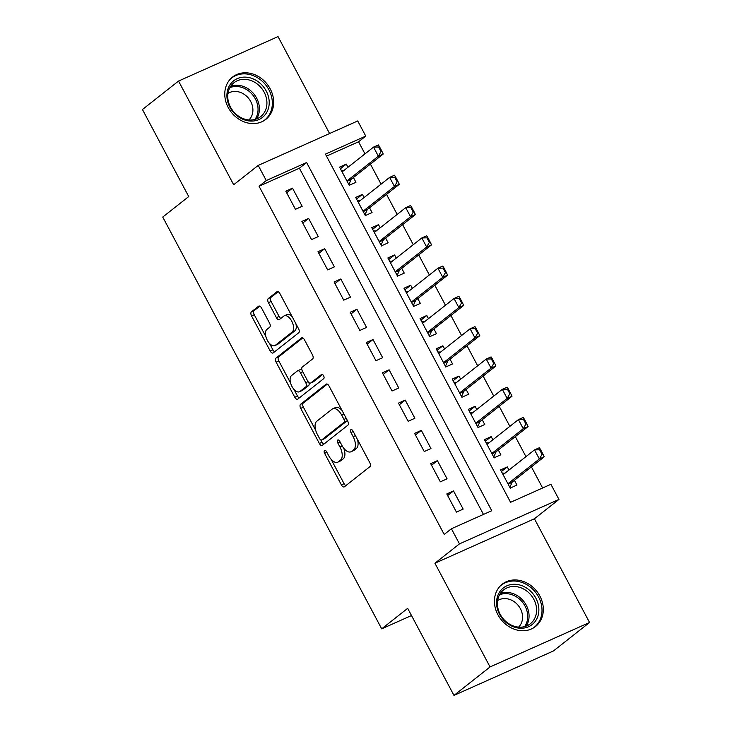 <?xml version="1.0" encoding="UTF-8"?>
<svg xmlns="http://www.w3.org/2000/svg" width="732" height="732" viewBox="0 0 732 732"><rect width="100%" height="100%" fill="white"/><g stroke="black" fill="none" stroke-linecap="round" stroke-linejoin="round"><path stroke-width="1.1" d="M324.496 450.482A2.37 1.235 -114.1 0 0 324.615 453.346L341.405 484.923A3.386 1.766 -114.1 0 0 344.205 486.899A3.386 1.766 -114.1 0 0 344.406 486.771L369.907 466.659A3.386 1.766 -114.1 0 0 369.742 462.569L352.952 430.992A2.37 1.235 -114.1 0 0 350.994 429.611A2.37 1.235 -114.1 0 0 350.857 429.693A2.37 1.235 -114.1 0 0 350.976 432.557L353.144 436.647A10.843 5.646 -114.1 0 1 353.666 449.732L351.543 451.406A10.843 5.646 -114.1 0 1 350.903 451.79A10.843 5.646 -114.1 0 1 341.954 445.477L339.776 441.387A2.37 1.235 -114.1 0 0 337.818 440.005A2.37 1.235 -114.1 0 0 337.681 440.088A2.37 1.235 -114.1 0 0 337.791 442.952L339.968 447.032A10.843 5.646 -114.1 0 1 340.49 460.126L338.358 461.8A10.843 5.646 -114.1 0 1 337.727 462.185A10.843 5.646 -114.1 0 1 328.769 455.862L326.6 451.781A2.37 1.235 -114.1 0 0 324.642 450.4A2.37 1.235 -114.1 0 0 324.496 450.482M228.238 107.558A26.919 22.774 51.7 0 0 265.881 119.325A26.919 22.774 51.7 0 0 270.19 88.819A26.919 22.774 51.7 0 0 232.547 77.052A26.919 22.774 51.7 0 0 228.238 107.558M497.897 614.724A26.919 22.774 51.7 0 0 535.54 626.482A26.919 22.774 51.7 0 0 539.85 595.976A26.919 22.774 51.7 0 0 502.207 584.218A26.919 22.774 51.7 0 0 497.897 614.724M261.562 308.081A3.386 1.766 -114.1 0 0 258.762 306.104A3.386 1.766 -114.1 0 0 258.561 306.232L251.405 311.869A3.386 1.766 -114.1 0 0 251.57 315.959L270.218 351.031A3.386 1.766 -114.1 0 0 273.009 353.007A3.386 1.766 -114.1 0 0 273.21 352.888L298.72 332.776A3.386 1.766 -114.1 0 0 298.555 328.686L279.908 293.614A3.386 1.766 -114.1 0 0 277.108 291.638A3.386 1.766 -114.1 0 0 276.906 291.757L268.269 298.574A3.386 1.766 -114.1 0 0 268.434 302.664L276.412 317.67A3.386 1.766 -114.1 0 0 279.212 319.646A3.386 1.766 -114.1 0 0 279.404 319.527L283.696 316.151A9.059 4.721 -114.1 0 1 284.226 315.821A9.059 4.721 -114.1 0 1 291.977 321.632A9.059 4.721 -114.1 0 1 292.15 332.044L275.36 345.284A9.059 4.721 -114.1 0 1 274.829 345.614A9.059 4.721 -114.1 0 1 267.07 339.804A9.059 4.721 -114.1 0 1 266.906 329.391L269.705 327.186A3.386 1.766 -114.1 0 0 269.541 323.096L261.562 308.081M266.265 180.548L258.222 165.405L357.719 120.954L365.762 136.088L325.429 154.113L510.57 502.308L550.903 484.291L558.955 499.425L459.458 543.885L451.406 528.742L491.748 510.726L306.607 162.522L266.265 180.548L259.055 186.239L444.196 534.442L451.406 528.742M453.968 695.4L490.056 666.943L589.553 622.484L553.465 650.94L453.968 695.4L407.678 608.347L381.692 628.843L162.742 217.056L188.728 196.569L142.447 109.516L178.535 81.06L233.673 184.757L258.222 165.405M589.553 622.484L534.415 518.778L434.918 563.237L490.056 666.943M434.918 563.237L459.458 543.885M300.55 404.302A3.386 1.766 -114.1 0 0 300.715 408.392L319.362 443.464A3.386 1.766 -114.1 0 0 322.162 445.431A3.386 1.766 -114.1 0 0 322.355 445.312L347.865 425.201A3.386 1.766 -114.1 0 0 347.7 421.11L329.052 386.038A3.386 1.766 -114.1 0 0 326.252 384.071A3.386 1.766 -114.1 0 0 326.06 384.19L300.55 404.302L303.24 403.103A3.386 1.766 -114.1 0 0 303.405 407.193L315.693 430.315M294.786 397.247L276.138 362.175A3.386 1.766 -114.1 0 1 275.973 358.085L301.483 337.974A3.386 1.766 -114.1 0 1 301.685 337.855A3.386 1.766 -114.1 0 1 304.485 339.831L312.463 354.837A3.386 1.766 -114.1 0 1 312.628 358.927L302.279 367.08A3.386 1.766 -114.1 0 0 302.444 371.17L307.733 381.125A3.386 1.766 -114.1 0 0 310.533 383.101A3.386 1.766 -114.1 0 0 310.734 382.982L321.504 374.491A2.37 1.235 -114.1 0 1 321.641 374.409A2.37 1.235 -114.1 0 1 323.672 375.928A2.37 1.235 -114.1 0 1 323.718 378.654L297.787 399.096A3.386 1.766 -114.1 0 1 297.585 399.224A3.386 1.766 -114.1 0 1 294.786 397.247L297.476 396.039L293.898 389.305M329.574 133.526L278.032 36.6L178.535 81.06M347.975 167.271L346.3 164.114L340.435 168.744M346.3 164.114L339.575 167.125L349.237 185.287L355.953 182.286L353.419 177.519M364.069 197.549L362.395 194.392L356.53 199.022M362.395 194.392L355.67 197.402L365.332 215.565L372.057 212.564L369.523 207.797M380.173 227.826L378.499 224.678L372.634 229.299M378.499 224.678L371.774 227.679L381.436 245.842L388.152 242.841L385.618 238.074M396.268 258.103L394.594 254.956L388.729 259.576M394.594 254.956L387.868 257.957L397.531 276.12L404.256 273.118L401.722 268.351M412.372 288.381L410.698 285.233L404.833 289.854M410.698 285.233L403.973 288.234L413.626 306.397L420.351 303.396L417.816 298.629M428.467 318.658L426.793 315.51L420.927 320.131M426.793 315.51L420.067 318.512L429.73 336.683L436.455 333.673L433.92 328.906M444.562 348.935L442.887 345.788L437.031 350.408M442.887 345.788L436.171 348.789L445.825 366.961L452.55 363.95L450.015 359.183M460.666 379.213L458.991 376.065L453.126 380.686M458.991 376.065L452.266 379.066L461.929 397.238L468.654 394.228L466.119 389.461M476.761 409.49L475.086 406.342L469.23 410.963M475.086 406.342L468.37 409.344L478.023 427.515L484.749 424.514L482.214 419.738M492.865 439.767L491.19 436.62L485.325 441.24M491.19 436.62L484.465 439.621L494.127 457.793L500.853 454.792L498.309 450.024M446.785 493.935L456.439 512.098L463.164 509.097L453.511 490.934L446.785 493.935M430.681 463.658L440.344 481.821L447.069 478.82L437.407 460.657L430.681 463.658M414.587 433.381L424.249 451.543L430.965 448.542L421.312 430.37L414.587 433.381M398.483 403.103L408.145 421.266L414.87 418.265L405.208 400.093L398.483 403.103M382.388 372.826L392.05 390.989L398.766 387.987L389.113 369.816L382.388 372.826M366.284 342.539L375.946 360.711L382.671 357.71L373.009 339.538L366.284 342.539M350.189 312.262L359.851 330.434L366.567 327.433L356.914 309.261L350.189 312.262M334.085 281.985L343.747 300.157L350.472 297.146L340.81 278.983L334.085 281.985M317.99 251.707L327.652 269.879L334.368 266.869L324.715 248.706L317.99 251.707M301.886 221.43L311.548 239.602L318.274 236.592L308.611 218.429L301.886 221.43M483.468 514.422L299.388 168.214L259.055 186.239M302.17 206.314L292.516 188.151L285.791 191.153L295.453 209.315L302.17 206.314M542.632 487.988L531.414 466.897M525.96 456.64L515.31 436.611M509.865 426.363L499.215 406.333M493.761 396.085L483.111 376.056M477.667 365.808L467.016 345.779M461.563 335.531L450.921 315.501M445.468 305.253L434.817 285.224M429.364 274.976L418.722 254.946M413.269 244.698L402.618 224.669M397.174 214.421L386.523 194.392M381.07 184.144L370.419 164.114M364.975 153.866L358.552 141.779L326.49 156.108M508.96 470.054L507.285 466.897L500.569 469.907L510.222 488.07L516.948 485.069L514.413 480.302M381.692 628.843L411.494 615.53M358.552 141.779L365.762 136.088M534.415 518.778L558.955 499.425M299.388 168.214L306.607 162.522M507.285 466.897L501.429 471.518M453.511 490.934L447.645 495.555M437.407 460.657L431.541 465.278M421.312 430.37L415.447 435M405.208 400.093L399.343 404.723M389.113 369.816L383.248 374.436M373.009 339.538L367.144 344.159M356.914 309.261L351.049 313.882M340.81 278.983L334.954 283.604M324.715 248.706L318.85 253.327M308.611 218.429L302.755 223.05M292.516 188.151L286.651 192.772M337.727 462.185L340.417 460.986A10.843 5.646 -114.1 0 0 341.048 460.602L338.358 461.8M343.747 448.249A10.843 5.646 -114.1 0 1 343.18 458.918L341.048 460.602M350.903 451.79L353.593 450.592A10.843 5.646 -114.1 0 0 354.233 450.207L351.543 451.406M357.445 439.447A10.843 5.646 -114.1 0 1 356.356 448.533L354.233 450.207M331.111 459.303L344.095 483.715A3.386 1.766 -114.1 0 0 345.861 485.618M327.286 384.135L303.24 403.103M320.817 439.95L322.053 442.256A3.386 1.766 -114.1 0 0 323.818 444.159M319.61 438.624A2.37 1.235 -114.1 0 0 321.568 440.005A2.37 1.235 -114.1 0 0 321.705 439.923L344.095 422.273A2.37 1.235 -114.1 0 0 343.976 419.409L341.688 415.099A10.843 5.646 -114.1 0 0 332.731 408.776A10.843 5.646 -114.1 0 0 332.099 409.161L316.791 421.229A10.843 5.646 -114.1 0 0 317.313 434.314L319.61 438.624M324.102 438.852A2.37 1.235 -114.1 0 0 324.258 438.807A2.37 1.235 -114.1 0 0 324.395 438.724L321.705 439.923M347.16 420.095A2.37 1.235 -114.1 0 1 346.785 421.065L324.395 438.724M342.036 410.46A10.843 5.646 -114.1 0 0 335.421 407.578L332.731 408.776M290.65 383.211L278.828 360.977L276.138 362.175M302.709 337.928L278.663 356.887A3.386 1.766 -114.1 0 0 278.828 360.977M313.003 381.967A3.386 1.766 -114.1 0 0 313.223 381.903A3.386 1.766 -114.1 0 0 313.424 381.784L322.565 374.574M291.546 375.543A9.059 4.721 -114.1 0 0 291.711 385.956A9.059 4.721 -114.1 0 0 299.47 391.766A9.059 4.721 -114.1 0 0 300.001 391.446L305.912 386.78A3.386 1.766 -114.1 0 0 305.756 382.69L300.459 372.734A3.386 1.766 -114.1 0 0 297.659 370.758A3.386 1.766 -114.1 0 0 297.467 370.886L291.546 375.543M299.47 391.766L302.16 390.568A9.059 4.721 -114.1 0 0 302.691 390.248L300.001 391.446M308.922 382.644A3.386 1.766 -114.1 0 1 308.602 385.581L302.691 390.248M301.968 370.017A3.386 1.766 -114.1 0 0 300.349 369.559A3.386 1.766 -114.1 0 0 300.147 369.678M297.476 396.039A3.386 1.766 -114.1 0 0 299.242 397.943M274.829 345.614L277.51 344.406A9.059 4.721 -114.1 0 0 278.05 344.086L275.36 345.284M295.838 323.581A9.059 4.721 -114.1 0 1 294.84 330.846L278.05 344.086M292.242 316.81A9.059 4.721 -114.1 0 0 286.917 314.623L284.226 315.821M278.142 291.711L270.959 297.375A3.386 1.766 -114.1 0 0 271.124 301.465L279.102 316.471A3.386 1.766 -114.1 0 0 280.868 318.374M269.504 343.427L272.899 349.832A3.386 1.766 -114.1 0 0 274.674 351.735M259.787 306.177L254.095 310.67A3.386 1.766 -114.1 0 0 254.26 314.76L265.899 336.656M505.016 473.165L502.17 473.082M510.222 488.217L509.994 487.045L512.071 482.342A3.45 1.793 65.9 0 1 512.437 481.857L544.196 456.814L539.356 458.973L534.525 449.887L503.104 474.675M539.63 449.777L534.525 449.887L539.365 447.728L540.436 449.421L539.63 449.777L542.046 454.325L542.851 453.959L540.436 449.421M507.935 483.751L539.356 458.973L542.046 454.325M542.851 453.959L544.196 456.814M535.87 598.154A23.296 19.709 -128.3 0 1 528.586 626.702A23.296 19.709 -128.3 0 1 499.572 614.368A23.296 19.709 -128.3 0 1 506.855 585.82A23.296 19.709 -128.3 0 1 535.87 598.154M500.194 614.34A21.567 18.254 51.7 0 0 530.352 623.765A21.567 18.254 51.7 0 0 533.811 599.316A21.567 18.254 51.7 0 0 503.643 589.891A21.567 18.254 51.7 0 0 500.194 614.34M497.632 600.551A16.982 14.375 -128.3 0 1 520.379 608.695A16.982 14.375 -128.3 0 1 518.585 627.123M533.052 628.157A26.745 22.628 51.7 0 0 534.278 627.26A26.745 22.628 51.7 0 0 538.56 596.946A26.745 22.628 51.7 0 0 501.164 585.261A26.745 22.628 51.7 0 0 500.011 586.25M266.549 112.746A23.296 19.709 -128.3 0 1 237.772 116.342A23.296 19.709 -128.3 0 1 229.574 85.461A23.296 19.709 -128.3 0 1 258.35 81.856A23.296 19.709 -128.3 0 1 266.549 112.746M230.223 87.035A21.567 18.254 51.7 0 0 235.265 113.469A21.567 18.254 51.7 0 0 260.693 116.608A21.567 18.254 51.7 0 0 264.453 112.307A21.567 18.254 51.7 0 0 259.412 85.873A21.567 18.254 51.7 0 0 233.984 82.734A21.567 18.254 51.7 0 0 230.223 87.035M227.972 93.394A16.982 14.375 -128.3 0 1 247.498 97.091A16.982 14.375 -128.3 0 1 250.957 117.395A16.982 14.375 -128.3 0 1 248.926 119.966M263.392 120.99A26.745 22.628 51.7 0 0 264.618 120.103A26.745 22.628 51.7 0 0 269.285 114.768A26.745 22.628 51.7 0 0 263.035 81.984A26.745 22.628 51.7 0 0 231.504 78.104A26.745 22.628 51.7 0 0 230.342 79.093M488.921 442.887L486.075 442.805M494.127 457.939L493.89 456.768L495.976 452.065A3.45 1.793 65.9 0 1 496.342 451.58L528.101 426.536L523.261 428.696L518.43 419.61L487 444.397M523.526 419.5L518.43 419.61L523.27 417.45L524.332 419.143L523.526 419.5L525.942 424.048L526.747 423.682L524.332 419.143M491.831 453.474L523.261 428.696L525.942 424.048M526.747 423.682L528.101 426.536M472.817 412.601L469.971 412.528M478.023 427.662L477.795 426.491L479.881 421.788A3.45 1.793 65.9 0 1 480.238 421.303L511.997 396.259L507.157 398.418L502.326 389.333L470.905 414.12M507.432 389.223L502.326 389.333L507.166 387.173L508.237 388.866L507.432 389.223L509.847 393.77L510.652 393.404L508.237 388.866M475.736 423.197L507.157 398.418L509.847 393.77M510.652 393.404L511.997 396.259M456.722 382.324L453.877 382.25M461.929 397.385L461.691 396.213L463.777 391.51A3.45 1.793 65.9 0 1 464.143 391.025L495.903 365.982L491.062 368.141L486.231 359.055L454.801 383.833M491.328 358.945L486.231 359.055L491.071 356.896L492.142 358.589L491.328 358.945L493.743 363.484L494.548 363.127L492.142 358.589M459.632 392.919L491.062 368.141L493.743 363.484M494.548 363.127L495.903 365.982M440.618 352.046L437.782 351.964M445.825 367.107L445.596 365.927L447.682 361.233A3.45 1.793 65.9 0 1 448.039 360.748L479.799 335.695L474.958 337.864L470.127 328.778L438.706 353.556M475.233 328.668L470.127 328.778L474.967 326.618L476.038 328.311L475.233 328.668L477.648 333.206L478.454 332.85L476.038 328.311M443.537 362.642L474.958 337.864L477.648 333.206M478.454 332.85L479.799 335.695M424.523 321.769L421.678 321.687M429.73 336.83L429.492 335.649L431.578 330.956A3.45 1.793 65.9 0 1 431.944 330.461L463.704 305.418L458.863 307.586L454.032 298.5L422.602 323.279M459.129 298.391L454.032 298.5L458.873 296.341L459.943 298.034L459.129 298.391L461.544 302.929L462.35 302.572L459.943 298.034M427.433 332.365L458.863 307.586L461.544 302.929M462.35 302.572L463.704 305.418M408.419 291.492L405.583 291.409M413.626 306.552L413.397 305.372L415.483 300.678A3.45 1.793 65.9 0 1 415.84 300.184L447.6 275.14L442.759 277.309L437.928 268.223L406.507 293.001M443.034 268.113L437.928 268.223L442.769 266.064L443.839 267.747L443.034 268.113L445.449 272.652L446.255 272.295L443.839 267.747M411.338 302.087L442.759 277.309L445.449 272.652M446.255 272.295L447.6 275.14M392.325 261.214L389.479 261.132M397.531 276.275L397.293 275.095L399.379 270.392A3.45 1.793 65.9 0 1 399.745 269.907L431.505 244.863L426.665 247.032L421.833 237.946L390.403 262.724M426.93 237.836L421.833 237.946L426.674 235.777L427.744 237.47L426.93 237.836L429.345 242.374L430.16 242.018L427.744 237.47M395.234 271.81L426.665 247.032L429.345 242.374M430.16 242.018L431.505 244.863M376.221 230.937L373.384 230.855M381.427 245.998L381.198 244.817L383.284 240.114A3.45 1.793 65.9 0 1 383.641 239.629L415.401 214.586L410.56 216.745L405.729 207.668L374.308 232.447M410.835 207.559L405.729 207.668L410.57 205.5L411.64 207.193L410.835 207.559L413.251 212.097L414.056 211.74L411.64 207.193M379.139 241.533L410.56 216.745L413.251 212.097M414.056 211.74L415.401 214.586M360.126 200.66L357.28 200.577M365.332 215.72L365.094 214.54L367.18 209.837A3.45 1.793 65.9 0 1 367.546 209.352L399.306 184.308L394.466 186.468L389.634 177.391L358.204 202.169M394.731 177.281L389.634 177.391L394.475 175.222L395.545 176.915L394.731 177.281L397.147 181.82L397.961 181.463L395.545 176.915M363.035 211.255L394.466 186.468L397.147 181.82M397.961 181.463L399.306 184.308M344.022 170.382L341.185 170.3M349.228 185.434L348.999 184.263L351.086 179.56A3.45 1.793 65.9 0 1 351.442 179.075L383.202 154.031L378.362 156.19L373.54 147.114L342.109 171.892M378.636 146.995L373.54 147.114L378.38 144.945L379.441 146.638L378.636 146.995L381.052 151.542L381.857 151.176L379.441 146.638M346.941 180.978L378.362 156.19L381.052 151.542M381.857 151.176L383.202 154.031M326.893 452.321L324.615 453.346M353.245 431.541L350.976 432.557M340.069 441.936L337.791 442.952M343.18 458.918L340.49 460.126M342.247 446.017L339.968 447.032M356.356 448.533L353.666 449.732M355.423 435.632L353.144 436.647M344.095 483.715L341.405 484.923M322.053 442.256L319.362 443.464M303.405 407.193L300.715 408.392M346.785 421.065L344.095 422.273M346.254 418.393L343.976 419.409M343.967 414.083L341.688 415.099M278.663 356.887L275.973 358.085M313.424 381.784L310.734 382.982M308.602 385.581L305.912 386.78M308.053 381.665L305.756 382.69M302.737 371.719L300.459 372.734M294.84 330.846L292.15 332.044M279.102 316.471L276.412 317.67M271.124 301.465L268.434 302.664M270.959 297.375L268.269 298.574M272.899 349.832L270.218 351.031M254.26 314.76L251.57 315.959M254.095 310.67L251.405 311.869M512.437 481.857L507.981 483.852M512.071 482.342L508.118 484.108M500.349 593.451A21.567 18.254 -128.3 0 1 526.29 605.254A21.567 18.254 -128.3 0 1 526.125 626.135M524.615 626.619A20.862 17.65 51.7 0 0 525.018 606.059A20.862 17.65 51.7 0 0 499.535 594.805M230.69 86.294A21.567 18.254 -128.3 0 1 253.83 93.906A21.567 18.254 -128.3 0 1 256.932 118.236A21.567 18.254 -128.3 0 1 256.465 118.977M254.956 119.453A20.862 17.65 51.7 0 0 255.66 118.383A20.862 17.65 51.7 0 0 252.494 94.657A20.862 17.65 51.7 0 0 229.875 87.648M496.342 451.58L491.877 453.565M495.976 452.065L492.023 453.831M480.238 421.303L475.782 423.288M479.881 421.788L475.919 423.553M464.143 391.025L459.678 393.011M463.777 391.51L459.824 393.276M448.039 360.748L443.583 362.733M447.682 361.233L443.72 362.999M431.944 330.461L427.488 332.456M431.578 330.956L427.625 332.721M415.84 300.184L411.384 302.179M415.483 300.678L411.521 302.444M399.745 269.907L395.289 271.901M399.379 270.392L395.426 272.167M383.641 239.629L379.185 241.624M383.284 240.114L379.322 241.889M367.546 209.352L363.09 211.347M367.18 209.837L363.228 211.603M351.442 179.075L346.986 181.069M351.086 179.56L347.124 181.326M324.258 438.807L321.568 440.005M313.223 381.903L310.533 383.101M300.349 369.559L297.659 370.758M501.164 585.261L500.295 585.948M534.278 627.26L533.418 627.946M231.504 78.104L230.635 78.781M264.618 120.103L263.749 120.78"/></g></svg>

